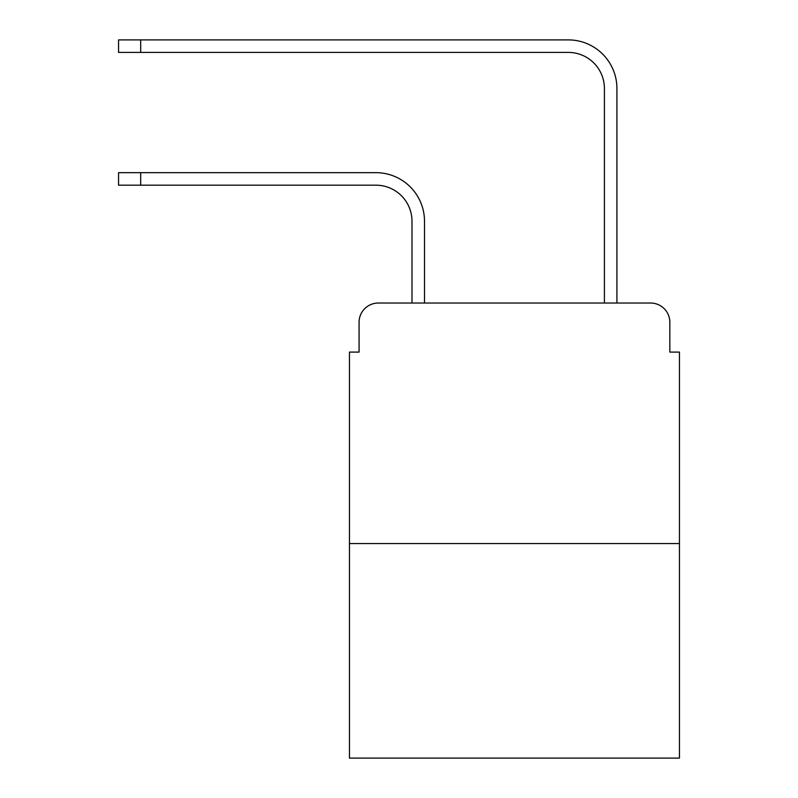 <?xml version="1.0" encoding="UTF-8"?>
<svg xmlns="http://www.w3.org/2000/svg" width="798" height="798" viewBox="0 0 798 798"><rect width="100%" height="100%" fill="white"/><g stroke="black" fill="none" stroke-linecap="round" stroke-linejoin="round"><path stroke-width="1.2" d="M359.07 322.272L359.07 352.098L359.07 322.272A19.242 19.242 0 0 1 378.312 303.031L411.987 303.031L411.987 221.255A36.08 36.08 0 0 0 375.908 185.176A36.08 36.08 0 0 1 411.987 221.255A36.08 36.08 0 0 0 375.908 185.176A36.08 36.08 0 0 1 411.987 221.255A36.08 36.08 0 0 0 375.908 185.176L118.553 185.176L118.553 172.667L140.677 172.667L140.677 185.176M679.447 543.558L349.454 543.558L349.454 758.1L679.447 758.1L679.447 352.098L669.831 352.098L669.831 322.272A19.242 19.242 0 0 0 650.589 303.031L378.312 303.031M349.454 543.558L349.454 352.098L359.07 352.098M140.677 172.667L375.908 172.667A48.588 48.588 0 0 1 424.496 221.255L424.496 303.031L424.496 221.255L424.496 303.031L424.496 221.255L424.496 303.031L439.409 303.031M589.493 303.031L604.405 303.031L604.405 88.488A36.08 36.08 0 0 0 568.326 52.409A36.08 36.08 0 0 1 604.405 88.488A36.08 36.08 0 0 0 568.326 52.409A36.08 36.08 0 0 1 604.405 88.488A36.08 36.08 0 0 0 568.326 52.409A36.08 36.08 0 0 1 604.405 88.488M616.914 303.031L616.914 88.488L616.914 303.031L616.914 88.488L616.914 303.031L616.914 88.488L616.914 303.031L650.589 303.031M669.831 352.098L669.831 322.272M118.553 39.9L140.677 39.9L140.677 52.409L118.553 52.409L118.553 39.9M616.914 88.488A48.588 48.588 0 0 0 568.326 39.9L140.677 39.9M140.677 52.409L568.326 52.409"/></g></svg>
